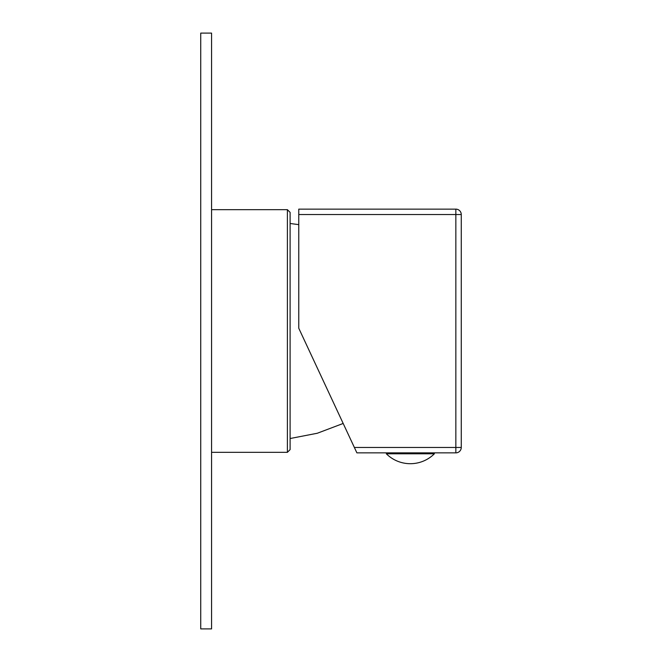 <?xml version="1.0" encoding="UTF-8"?>
<svg xmlns="http://www.w3.org/2000/svg" width="662" height="662" viewBox="0 0 662 662"><rect width="100%" height="100%" fill="white"/><g stroke="black" fill="none" stroke-linecap="round" stroke-linejoin="round"><path stroke-width="0.99" d="M211.567 452.328L287.399 452.328L287.399 209.672L211.567 209.672M287.399 452.328L290.105 449.622L290.105 212.378L287.399 209.672M298.769 214.546L461.265 214.546L461.265 447.454A5.42 5.42 0 0 1 455.845 452.866L356.892 452.866L298.769 328.236L298.769 209.134L455.845 209.134L455.845 447.454L354.369 447.454M461.265 447.454L455.845 447.454L455.845 452.866A5.42 5.42 0 0 0 461.265 447.454M461.265 214.546A5.42 5.42 0 0 0 455.845 209.134A5.42 5.42 0 0 1 461.265 214.546M200.735 33.1L200.735 628.9L211.567 628.9L211.567 33.1L200.735 33.1M386.335 453.793A34.068 34.068 0 0 0 434.371 453.793L386.335 453.793L386.716 452.866M343.181 423.457L317.288 433.254L290.105 438.517M298.769 224.641L290.105 223.483M434.371 453.793L433.982 452.866"/></g></svg>
